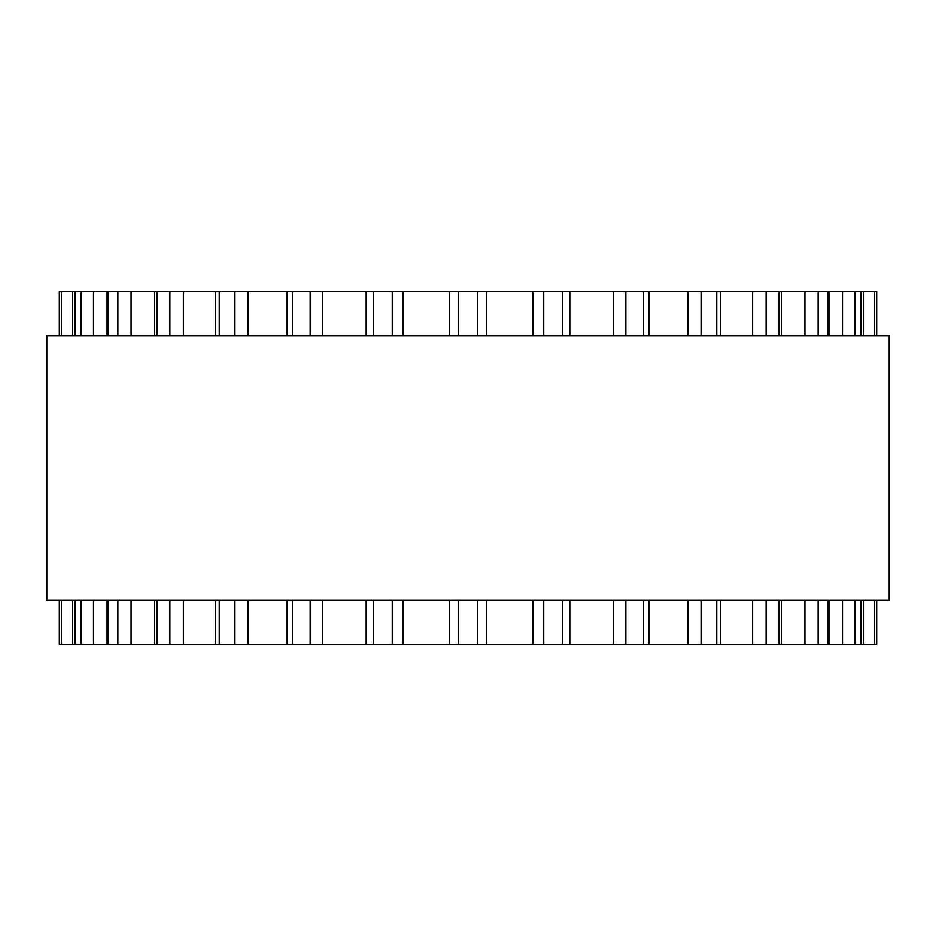 <?xml version="1.0" encoding="UTF-8"?>
<svg xmlns="http://www.w3.org/2000/svg" width="936" height="936" viewBox="0 0 936 936"><rect width="100%" height="100%" fill="white"/><g stroke="black" fill="none" stroke-linecap="round" stroke-linejoin="round"><path stroke-width="1.4" d="M876.646 600.327L876.646 644.436L59.319 644.436L59.354 600.327M876.646 335.673L876.646 291.564L59.319 291.564L59.354 335.673M486.743 600.327L486.743 644.436L487.668 644.436M486.743 335.673L486.743 291.564L487.668 291.564M449.257 291.564L449.257 335.673M449.257 644.436L449.257 600.327M889.2 335.673L46.8 335.673L46.8 600.327L889.2 600.327L889.2 335.673M403.159 644.436L403.159 600.327M403.159 335.673L403.159 291.564M392.266 644.436L392.266 600.327M392.266 335.673L392.266 291.564M373.3 644.436L373.3 600.327M373.3 335.673L373.3 291.564M322.452 644.436L322.452 600.327M322.452 335.673L322.452 291.564M310.144 644.436L310.144 600.327M310.144 335.673L310.144 291.564M292.43 644.436L292.43 600.327M292.43 335.673L292.43 291.564M248.11 644.436L248.11 600.327M248.11 335.673L248.11 291.564M234.924 644.436L234.924 600.327M234.924 335.673L234.924 291.564M219.235 644.436L219.235 600.327M219.235 335.673L219.235 291.564M183.374 644.436L183.374 600.327M183.374 335.673L183.374 291.564M169.884 644.436L169.884 600.327M169.884 335.673L169.884 291.564M156.909 644.436L156.909 600.327M156.909 335.673L156.909 291.564M131.075 644.436L131.075 600.327M131.075 335.673L131.075 291.564M117.877 644.436L117.877 600.327M117.877 335.673L117.877 291.564M108.19 644.436L108.19 600.327M108.19 335.673L108.19 291.564M93.495 644.436L93.495 600.327M93.495 335.673L93.495 291.564M81.175 644.436L81.175 600.327M81.175 335.673L81.175 291.564M75.184 644.436L75.184 600.327M75.184 335.673L75.184 291.564M72.294 644.436L72.294 600.327M72.294 335.673L72.294 291.564M61.378 644.436L61.378 600.327M61.378 335.673L61.378 291.564M874.622 644.436L874.622 600.327M874.622 335.673L874.622 291.564M863.706 644.436L863.706 600.327M863.706 335.673L863.706 291.564M860.816 644.436L860.816 600.327M860.816 335.673L860.816 291.564M854.825 644.436L854.825 600.327M854.825 335.673L854.825 291.564M842.505 644.436L842.505 600.327M842.505 335.673L842.505 291.564M827.81 644.436L827.81 600.327M827.81 335.673L827.81 291.564M818.122 644.436L818.122 600.327M818.122 335.673L818.122 291.564M804.925 644.436L804.925 600.327M804.925 335.673L804.925 291.564M779.091 644.436L779.091 600.327M779.091 335.673L779.091 291.564M766.116 644.436L766.116 600.327M766.116 335.673L766.116 291.564M752.626 644.436L752.626 600.327M752.626 335.673L752.626 291.564M716.765 644.436L716.765 600.327M716.765 335.673L716.765 291.564M701.076 644.436L701.076 600.327M701.076 335.673L701.076 291.564M687.89 644.436L687.89 600.327M687.89 335.673L687.89 291.564M643.57 644.436L643.57 600.327M643.57 335.673L643.57 291.564M625.856 644.436L625.856 600.327M625.856 335.673L625.856 291.564M613.548 644.436L613.548 600.327M613.548 335.673L613.548 291.564M562.7 644.436L562.7 600.327M562.7 335.673L562.7 291.564M543.734 644.436L543.734 600.327M543.734 335.673L543.734 291.564M532.841 644.436L532.841 600.327M532.841 335.673L532.841 291.564M477.699 644.436L477.699 600.327M477.699 335.673L477.699 291.564M458.301 644.436L458.301 600.327M458.301 335.673L458.301 291.564M366.175 644.436L366.175 600.327M366.175 335.673L366.175 291.564M287.13 644.436L287.13 600.327M287.13 335.673L287.13 291.564M215.596 644.436L215.596 600.327M215.596 335.673L215.596 291.564M154.674 644.436L154.674 600.327M154.674 335.673L154.674 291.564M107.055 644.436L107.055 600.327M107.055 335.673L107.055 291.564M74.798 644.436L74.798 600.327M74.798 335.673L74.798 291.564M59.319 644.436L59.319 600.327M59.319 335.673L59.319 291.564M876.681 644.436L876.681 600.327M876.681 335.673L876.681 291.564M861.202 644.436L861.202 600.327M861.202 335.673L861.202 291.564M828.945 644.436L828.945 600.327M828.945 335.673L828.945 291.564M781.326 644.436L781.326 600.327M781.326 335.673L781.326 291.564M720.404 644.436L720.404 600.327M720.404 335.673L720.404 291.564M648.87 644.436L648.87 600.327M648.87 335.673L648.87 291.564M569.825 644.436L569.825 600.327M569.825 335.673L569.825 291.564"/></g></svg>
